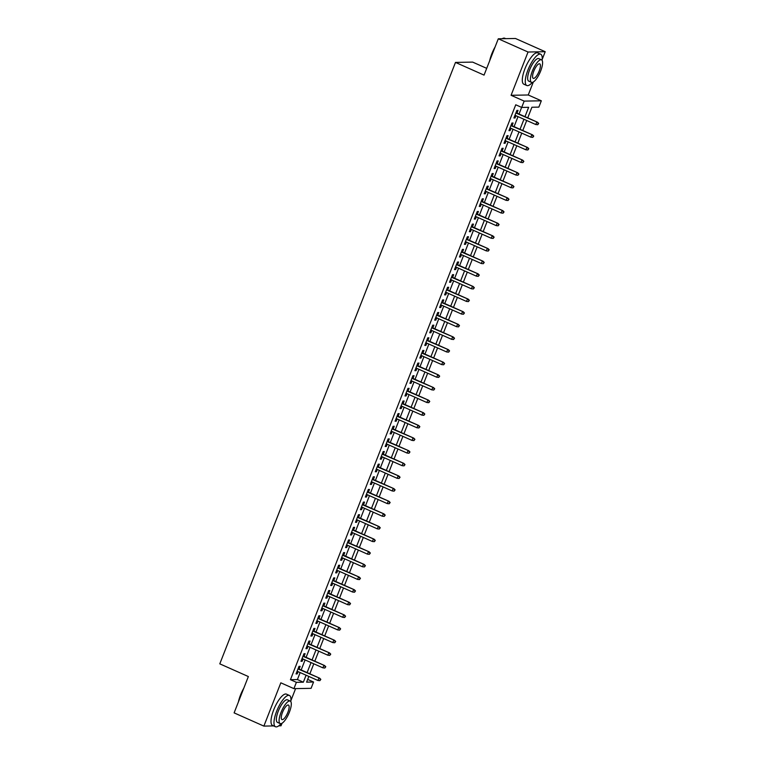 <?xml version="1.0" encoding="UTF-8"?>
<svg xmlns="http://www.w3.org/2000/svg" width="765" height="765" viewBox="0 0 765 765"><rect width="100%" height="100%" fill="white"/><g stroke="black" fill="none" stroke-linecap="round" stroke-linejoin="round"><path stroke-width="1.15" d="M307.673 679.397L313.554 682.017L311.087 688.328L293.913 688.643L296.39 682.323L303.351 682.198L306.086 675.208M278.737 725.832L281.032 725.784L282.027 723.25M290.901 700.616L295.606 688.615M486.703 68.353L472.655 62.108L455.491 62.414L219.794 663.848L248.357 676.547L234.119 712.875L263.868 726.1L273.641 725.918M455.491 62.414L484.054 75.113L498.292 38.795L515.457 38.48L545.206 51.704L528.041 52.02L511.077 95.29L524.168 101.114L541.333 100.798L538.856 107.119L531.895 107.243L527.726 117.887M511.077 95.29L528.242 94.984L533.32 82.018M542.194 59.383L545.206 51.704M528.242 94.984L541.333 100.798M498.292 38.795L528.041 52.02M299.105 669.05L300.167 666.334L299.01 666.353L296.036 673.936L297.193 673.908L298.082 671.651M304.049 656.418L305.12 653.692L303.954 653.721L300.989 661.295L302.146 661.276L303.036 659.019M309.003 643.776L310.074 641.06L308.907 641.08L305.943 648.663L307.1 648.644L307.979 646.377M313.956 631.144L315.017 628.428L313.86 628.448L310.886 636.031L312.053 636.011L312.933 633.745M318.909 618.512L319.971 615.787L318.814 615.815L315.84 623.389L316.997 623.37L317.886 621.113M323.863 605.87L324.924 603.155L323.767 603.174L320.793 610.757L321.95 610.738L322.84 608.481M328.807 593.238L329.878 590.523L328.721 590.542L325.747 598.125L326.904 598.106L327.793 595.839M333.76 580.606L334.831 577.881L333.664 577.91L330.7 585.483L331.857 585.464L332.746 583.207M338.713 567.965L339.775 565.249L338.618 565.268L335.644 572.851L336.81 572.832L337.69 570.575M343.667 555.333L344.728 552.617L343.571 552.636L340.597 560.219L341.764 560.2L342.644 557.934M348.62 542.701L349.682 539.985L348.524 540.004L345.551 547.587L346.708 547.558L347.597 545.302M353.573 530.059L354.635 527.343L353.478 527.362L350.504 534.945L351.661 534.926L352.55 532.669M358.517 517.427L359.588 514.711L358.422 514.73L355.457 522.313L356.614 522.294L357.504 520.028M363.471 504.795L364.542 502.079L363.375 502.098L360.411 509.681L361.568 509.653L362.447 507.396M368.424 492.153L369.485 489.437L368.328 489.457L365.354 497.04L366.521 497.021L367.401 494.764M373.377 479.521L374.439 476.805L373.282 476.825L370.308 484.408L371.465 484.388L372.354 482.122M378.331 466.889L379.392 464.173L378.235 464.192L375.261 471.776L376.418 471.747L377.308 469.49M383.275 454.247L384.346 451.532L383.189 451.56L380.215 459.134L381.372 459.115L382.261 456.858M388.228 441.615L389.299 438.9L388.132 438.919L385.168 446.502L386.325 446.483L387.214 444.216M393.181 428.983L394.243 426.268L393.086 426.287L390.112 433.87L391.278 433.841L392.158 431.584M398.135 416.351L399.196 413.626L398.039 413.655L395.065 421.228L396.232 421.209L397.111 418.952M403.088 403.71L404.149 400.994L402.992 401.013L400.019 408.596L401.176 408.577L402.065 406.311M408.041 391.078L409.103 388.362L407.946 388.381L404.972 395.964L406.129 395.945L407.018 393.679M412.985 378.445L414.056 375.72L412.89 375.749L409.925 383.322L411.082 383.303L411.972 381.047M417.939 365.804L419.01 363.088L417.843 363.107L414.879 370.69L416.036 370.671L416.915 368.414M422.892 353.172L423.953 350.456L422.796 350.475L419.822 358.058L420.989 358.039L421.869 355.773M427.845 340.54L428.907 337.814L427.75 337.843L424.776 345.417L425.933 345.397L426.822 343.141M432.799 327.898L433.86 325.182L432.703 325.202L429.729 332.785L430.886 332.765L431.776 330.509M437.743 315.266L438.814 312.55L437.657 312.569L434.683 320.153L435.84 320.133L436.729 317.867M442.696 302.634L443.767 299.918L442.6 299.937L439.636 307.52L440.793 307.492L441.682 305.235M447.649 289.992L448.711 287.277L447.554 287.296L444.58 294.879L445.746 294.86L446.626 292.603M452.603 277.36L453.664 274.645L452.507 274.664L449.533 282.247L450.7 282.228L451.58 279.961M457.556 264.728L458.618 262.012L457.46 262.032L454.486 269.615L455.644 269.586L456.533 267.329M462.509 252.087L463.571 249.371L462.414 249.39L459.44 256.973L460.597 256.954L461.486 254.697M467.453 239.455L468.524 236.739L467.358 236.758L464.393 244.341L465.55 244.322L466.44 242.056M472.407 226.822L473.478 224.107L472.311 224.126L469.347 231.709L470.504 231.68L471.383 229.423M477.36 214.181L478.421 211.465L477.264 211.494L474.29 219.067L475.457 219.048L476.337 216.791M482.313 201.549L483.375 198.833L482.218 198.852L479.244 206.435L480.401 206.416L481.29 204.15M487.267 188.917L488.328 186.201L487.171 186.22L484.197 193.803L485.354 193.774L486.244 191.518M492.211 176.285L493.282 173.559L492.125 173.588L489.151 181.162L490.308 181.142L491.197 178.886M497.164 163.643L498.235 160.927L497.068 160.946L494.104 168.53L495.261 168.51L496.15 166.244M502.117 151.011L503.179 148.295L502.022 148.314L499.048 155.897L500.214 155.878L501.094 153.612M507.071 138.379L508.132 135.654L506.975 135.682L504.001 143.256L505.168 143.237L506.048 140.98M512.024 125.737L513.086 123.022L511.928 123.041L508.955 130.624L510.112 130.605L511.001 128.348M524.981 116.663L528.653 107.301L521.692 107.425L515.744 104.786L290.442 679.683L297.403 679.549L300.138 672.569M301.161 669.968L305.092 659.937M306.115 657.326L310.045 647.295M311.068 644.694L314.998 634.663M316.012 632.062L319.942 622.031M320.965 619.421L324.896 609.389M325.919 606.788L329.849 596.757M330.872 594.156L334.802 584.125M335.825 581.515L339.756 571.484M340.769 568.883L344.709 558.852M345.723 556.251L349.653 546.22M350.676 543.609L354.606 533.578M355.629 530.977L359.56 520.946M360.583 518.345L364.513 508.314M365.536 505.703L369.466 495.672M370.48 493.071L374.41 483.04M375.433 480.439L379.364 470.408M380.387 467.807L384.317 457.766M385.34 455.165L389.27 445.134M390.293 442.533L394.224 432.502M395.237 429.901L399.177 419.87M400.191 417.26L404.121 407.229M405.144 404.628L409.074 394.597M410.097 391.996L414.028 381.965M415.051 379.354L418.981 369.323M420.004 366.722L423.934 356.691M424.948 354.09L428.878 344.059M429.901 341.448L433.832 331.417M434.855 328.816L438.785 318.785M439.808 316.184L443.738 306.153M444.761 303.542L448.692 293.511M449.705 290.91L453.645 280.879M454.659 278.278L458.589 268.247M459.612 265.637L463.542 255.606M464.565 253.005L468.496 242.974M469.519 240.373L473.449 230.341M474.472 227.74L478.402 217.7M479.416 215.099L483.346 205.068M484.369 202.467L488.3 192.436M489.323 189.835L493.253 179.804M494.276 177.193L498.206 167.162M499.229 164.561L503.16 154.53M504.173 151.929L508.113 141.898M509.127 139.287L513.057 129.256M514.08 126.655L518.01 116.624M519.033 114.023L521.625 107.396M516.977 113.105L518.039 110.389L516.882 110.409L513.908 117.992L515.065 117.973L515.954 115.706M293.913 688.643L280.832 682.82L263.868 726.1M290.442 679.683L296.39 682.323M521.692 107.425L524.168 101.114M308.84 676.432L306.602 682.141L313.554 682.017M526.712 120.488L522.772 130.519M521.759 133.129L517.828 143.16M516.805 145.761L512.875 155.792M511.852 158.393L507.922 168.424M506.899 171.035L502.968 181.066M501.945 183.667L498.015 193.698M497.001 196.299L493.071 206.33M492.048 208.931L488.118 218.972M487.095 221.573L483.164 231.604M482.141 234.205L478.211 244.236M477.188 246.837L473.258 256.868M472.244 259.478L468.304 269.51M467.291 272.111L463.361 282.142M462.337 284.743L458.407 294.774M457.384 297.384L453.454 307.415M452.431 310.016L448.5 320.047M447.477 322.648L443.547 332.679M442.533 335.29L438.603 345.321M437.58 347.922L433.65 357.953M432.627 360.554L428.696 370.585M427.673 373.196L423.743 383.227M422.72 385.828L418.79 395.859M417.776 398.46L413.836 408.491M412.823 411.101L408.893 421.132M407.869 423.734L403.939 433.765M402.916 436.366L398.986 446.397M397.963 448.998L394.032 459.038M393.009 461.639L389.079 471.67M388.065 474.271L384.135 484.302M383.112 486.903L379.182 496.934M378.159 499.545L374.228 509.576M373.205 512.177L369.275 522.208M368.252 524.809L364.322 534.84M363.308 537.451L359.368 547.482M358.355 550.083L354.425 560.114M353.401 562.715L349.471 572.746M348.448 575.356L344.518 585.388M343.495 587.989L339.564 598.02M338.541 600.621L334.611 610.652M333.597 613.262L329.667 623.293M328.644 625.894L324.714 635.925M323.691 638.526L319.76 648.557M318.737 651.168L314.807 661.199M313.784 663.8L309.854 673.831M307.109 672.607L311.039 662.576M312.063 659.975L315.993 649.944M317.016 647.343L320.946 637.312M321.969 634.701L325.9 624.67M326.913 622.069L330.843 612.038M331.867 609.437L335.797 599.406M336.82 596.796L340.75 586.765M341.773 584.164L345.704 574.133M346.727 571.531L350.657 561.5M351.671 558.89L355.61 548.859M356.624 546.258L360.554 536.227M361.577 533.626L365.507 523.595M366.531 520.984L370.461 510.953M371.484 508.352L375.414 498.321M376.437 495.72L380.368 485.689M381.381 483.078L385.311 473.047M386.335 470.446L390.265 460.415M391.288 457.814L395.218 447.783M396.241 445.182L400.172 435.142M401.195 432.541L405.125 422.51M406.139 419.909L410.078 409.877M411.092 407.276L415.022 397.245M416.045 394.635L419.975 384.604M420.999 382.003L424.929 371.972M425.952 369.371L429.882 359.34M430.905 356.729L434.836 346.698M435.849 344.097L439.779 334.066M440.803 331.465L444.733 321.434M445.756 318.823L449.686 308.792M450.709 306.191L454.639 296.16M455.663 293.559L459.593 283.528M460.607 280.918L464.546 270.887M465.56 268.286L469.49 258.254M470.513 255.653L474.443 245.622M475.467 243.012L479.397 232.981M480.42 230.38L484.35 220.349M485.373 217.748L489.304 207.717M490.317 205.116L494.247 195.075M495.271 192.474L499.201 182.443M500.224 179.842L504.154 169.811M505.177 167.21L509.108 157.179M510.131 154.568L514.061 144.537M515.075 141.936L519.014 131.905M520.028 129.304L523.958 119.273M297.403 679.549L303.351 682.198M514.09 117.533L515.065 117.973M509.136 130.165L510.112 130.605M504.183 142.806L505.168 143.237M499.229 155.438L500.214 155.878M494.276 168.071L495.261 168.51M489.332 180.712L490.308 181.142M484.379 193.344L485.354 193.774M479.426 205.976L480.401 206.416M474.472 218.618L475.457 219.048M469.519 231.25L470.504 231.68M464.565 243.882L465.55 244.322M459.622 256.514L460.597 256.954M454.668 269.156L455.644 269.586M449.715 281.788L450.7 282.228M444.761 294.42L445.746 294.86M439.808 307.061L440.793 307.492M434.864 319.694L435.84 320.133M429.911 332.326L430.886 332.765M424.957 344.967L425.933 345.397M420.004 357.599L420.989 358.039M415.051 370.231L416.036 370.671M410.097 382.873L411.082 383.303M405.154 395.505L406.129 395.945M400.2 408.137L401.176 408.577M395.247 420.779L396.232 421.209M390.293 433.411L391.278 433.841M385.34 446.043L386.325 446.483M380.396 458.675L381.372 459.115M375.443 471.317L376.418 471.747M370.49 483.949L371.465 484.388M365.536 496.581L366.521 497.021M360.583 509.222L361.568 509.653M355.629 521.854L356.614 522.294M350.686 534.486L351.661 534.926M345.732 547.128L346.708 547.558M340.779 559.76L341.764 560.2M335.825 572.392L336.81 572.832M330.872 585.034L331.857 585.464M325.928 597.666L326.904 598.106M320.975 610.298L321.95 610.738M316.022 622.94L316.997 623.37M311.068 635.572L312.053 636.011M306.115 648.204L307.1 648.644M301.161 660.845L302.146 661.276M296.218 673.477L297.193 673.908M538.244 123.452L537.747 124.714L538.703 123.442L536.705 122.266L535.816 124.542L514.969 115.276M515.859 113L537.537 122.247L515.993 112.665M538.703 123.442L537.537 122.247M535.816 124.542L537.747 124.714M489.696 60.712A16.715 5.183 -66 0 1 491.799 53.837A16.715 5.183 -66 0 1 495.089 46.942M505.684 38.652L504.776 38.25A17.126 5.307 114 0 0 502.806 38.403A17.126 5.307 114 0 0 502.203 38.719M494.333 48.883A17.126 5.307 114 0 0 492.019 53.999A17.126 5.307 114 0 0 490.327 59.106M542.098 60.368A17.126 5.307 114 0 0 540.712 54.229A17.126 5.307 114 0 0 527.955 69.978A17.126 5.307 114 0 0 526.798 85.517A17.126 5.307 114 0 0 532.287 82.438M540.712 54.229L537.738 52.909A17.126 5.307 114 0 0 524.981 68.659A17.126 5.307 114 0 0 523.824 84.198L526.798 85.517M531.484 82.352L528.749 81.138A12.326 3.825 -66 0 1 529.581 69.95A12.326 3.825 -66 0 1 538.761 58.609L541.496 59.823A12.326 3.825 114 0 0 532.316 71.164A12.326 3.825 114 0 0 531.484 82.352A12.326 3.825 114 0 0 540.664 71.011A12.326 3.825 114 0 0 541.496 59.823M533.798 71.135A7.946 2.467 114 0 0 533.262 78.346A7.946 2.467 114 0 0 539.182 71.04A7.946 2.467 114 0 0 539.717 63.83A7.946 2.467 114 0 0 533.798 71.135M238.403 701.945A16.715 5.183 -66 0 1 240.506 695.069A16.715 5.183 -66 0 1 243.796 688.175M243.041 690.116A17.126 5.307 114 0 0 240.726 695.232A17.126 5.307 114 0 0 239.034 700.338M290.805 701.601A17.126 5.307 114 0 0 289.419 695.462A17.126 5.307 114 0 0 276.662 711.211A17.126 5.307 114 0 0 275.505 726.75A17.126 5.307 114 0 0 280.994 723.671M289.419 695.462L286.435 694.132A17.126 5.307 114 0 0 273.688 709.891A17.126 5.307 114 0 0 272.531 725.43L275.505 726.75M280.191 723.585L277.446 722.37A12.326 3.825 -66 0 1 278.278 711.182A12.326 3.825 -66 0 1 287.468 699.841L290.203 701.056A12.326 3.825 114 0 0 281.023 712.397A12.326 3.825 114 0 0 280.191 723.585A12.326 3.825 114 0 0 289.371 712.244A12.326 3.825 114 0 0 290.203 701.056M282.505 712.368A7.946 2.467 114 0 0 281.969 719.578A7.946 2.467 114 0 0 287.889 712.272A7.946 2.467 114 0 0 288.424 705.062A7.946 2.467 114 0 0 282.505 712.368M533.291 136.094L532.794 137.356L533.75 136.084L531.752 134.898L530.862 137.174L510.016 127.908M510.915 125.632L532.593 134.889L511.039 125.307M533.75 136.084L532.593 134.889M530.862 137.174L532.794 137.356M528.338 148.726L527.84 149.988L528.797 148.716L526.798 147.53L525.909 149.806L505.072 140.54M505.961 138.264L527.64 147.521L506.086 137.939M528.797 148.716L527.64 147.521M525.909 149.806L527.84 149.988M523.384 161.358L522.887 162.62L523.853 161.348L521.854 160.172L520.955 162.448L500.119 153.182M501.008 150.906L522.686 160.153L501.142 150.571M523.853 161.348L522.686 160.153M520.955 162.448L522.887 162.62M518.431 173.999L517.943 175.262L518.899 173.99L516.901 172.804L516.012 175.08L495.165 165.814M496.055 163.538L517.733 172.794L496.189 163.213M518.899 173.99L517.733 172.794M516.012 175.08L517.943 175.262M513.478 186.631L512.99 187.894L513.946 186.622L511.948 185.436L511.058 187.712L490.212 178.446M491.101 176.17L512.779 185.426L491.235 175.845M513.946 186.622L512.779 185.426M511.058 187.712L512.99 187.894M508.534 199.263L508.036 200.526L508.993 199.254L506.994 198.078L506.105 200.354L485.259 191.087M486.158 188.812L507.836 198.059L486.282 188.477M508.993 199.254L507.836 198.059M506.105 200.354L508.036 200.526M503.58 211.895L503.083 213.167L504.039 211.895L502.041 210.71L501.152 212.986L480.315 203.72M481.204 201.444L502.882 210.691L481.328 201.119M504.039 211.895L502.882 210.691M501.152 212.986L503.083 213.167M498.627 224.537L498.13 225.799L499.096 224.528L497.097 223.342L496.198 225.618L475.361 216.352M476.251 214.076L497.929 223.332L476.375 213.751M499.096 224.528L497.929 223.332M496.198 225.618L498.13 225.799M493.674 237.169L493.176 238.431L494.142 237.16L492.144 235.983L491.254 238.259L470.408 228.984M471.297 226.717L492.976 235.964L471.431 226.383M494.142 237.16L492.976 235.964M491.254 238.259L493.176 238.431M488.72 249.801L488.233 251.073L489.189 249.801L487.19 248.615L486.301 250.891L465.455 241.625M466.344 239.349L488.022 248.596L466.478 239.024M489.189 249.801L488.022 248.596M486.301 250.891L488.233 251.073M483.776 262.443L483.279 263.705L484.235 262.433L482.237 261.248L481.348 263.523L460.501 254.257M461.391 251.981L483.069 261.238L461.524 251.656M484.235 262.433L483.069 261.238M481.348 263.523L483.279 263.705M478.823 275.075L478.326 276.337L479.282 275.065L477.284 273.889L476.394 276.155L455.548 266.889M456.447 264.623L478.125 273.87L456.571 264.288M479.282 275.065L478.125 273.87M476.394 276.155L478.326 276.337M473.87 287.707L473.372 288.969L474.329 287.697L472.33 286.521L471.441 288.797L450.604 279.531M451.493 277.255L473.172 286.502L451.618 276.92M474.329 287.697L473.172 286.502M471.441 288.797L473.372 288.969M468.916 300.349L468.419 301.611L469.385 300.339L467.386 299.153L466.487 301.429L445.651 292.163M446.54 289.887L468.218 299.144L446.674 289.562M469.385 300.339L468.218 299.144M466.487 301.429L468.419 301.611M463.963 312.981L463.475 314.243L464.432 312.971L462.433 311.795L461.544 314.061L440.697 304.795M441.587 302.529L463.265 311.776L441.721 302.194M464.432 312.971L463.265 311.776M461.544 314.061L463.475 314.243M459.01 325.613L458.522 326.875L459.478 325.603L457.48 324.427L456.59 326.703L435.744 317.437M436.633 315.161L458.311 324.408L436.767 314.826M459.478 325.603L458.311 324.408M456.59 326.703L458.522 326.875M454.066 338.254L453.569 339.517L454.525 338.245L452.526 337.059L451.637 339.335L430.791 330.069M431.69 327.793L453.368 337.049L431.814 327.468M454.525 338.245L453.368 337.049M451.637 339.335L453.569 339.517M449.112 350.886L448.615 352.149L449.571 350.877L447.573 349.701L446.684 351.967L425.847 342.701M426.736 340.425L448.414 349.682L426.86 340.1M449.571 350.877L448.414 349.682M446.684 351.967L448.615 352.149M444.159 363.518L443.662 364.781L444.628 363.509L442.629 362.333L441.73 364.609L420.893 355.343M421.783 353.067L443.461 362.314L421.907 352.732M444.628 363.509L443.461 362.314M441.73 364.609L443.662 364.781M439.206 376.16L438.708 377.422L439.674 376.151L437.676 374.965L436.786 377.241L415.94 367.975M416.829 365.699L438.508 374.955L416.963 365.374M439.674 376.151L438.508 374.955M436.786 377.241L438.708 377.422M434.252 388.792L433.765 390.054L434.721 388.783L432.722 387.597L431.833 389.873L410.987 380.607M411.876 378.331L433.554 387.587L412.01 378.006M434.721 388.783L433.554 387.587M431.833 389.873L433.765 390.054M429.308 401.424L428.811 402.686L429.767 401.415L427.769 400.238L426.88 402.514L406.033 393.248M406.923 390.972L428.601 400.219L407.057 390.638M429.767 401.415L428.601 400.219M426.88 402.514L428.811 402.686M424.355 414.066L423.858 415.328L424.814 414.056L422.816 412.87L421.926 415.146L401.08 405.88M401.979 403.604L423.657 412.861L402.103 403.279M424.814 414.056L423.657 412.861M421.926 415.146L423.858 415.328M419.402 426.698L418.904 427.96L419.861 426.688L417.862 425.503L416.973 427.778L396.136 418.512M397.025 416.236L418.704 425.493L397.15 415.911M419.861 426.688L418.704 425.493M416.973 427.778L418.904 427.96M414.448 439.33L413.951 440.592L414.917 439.32L412.918 438.144L412.019 440.42L391.183 431.144M392.072 428.878L413.75 438.125L392.206 428.543M414.917 439.32L413.75 438.125M412.019 440.42L413.951 440.592M409.495 451.962L409.007 453.234L409.964 451.962L407.965 450.776L407.076 453.052L386.229 443.786M387.119 441.51L408.797 450.757L387.253 441.185M409.964 451.962L408.797 450.757M407.076 453.052L409.007 453.234M404.542 464.604L404.054 465.866L405.01 464.594L403.012 463.408L402.122 465.684L381.276 456.418M382.165 454.142L403.844 463.399L382.299 453.817M405.01 464.594L403.844 463.399M402.122 465.684L404.054 465.866M399.598 477.236L399.101 478.498L400.057 477.226L398.058 476.05L397.169 478.326L376.323 469.05M377.222 466.784L398.9 476.031L377.346 466.449M400.057 477.226L398.9 476.031M397.169 478.326L399.101 478.498M394.644 489.868L394.147 491.14L395.103 489.868L393.105 488.682L392.216 490.958L371.379 481.692M372.268 479.416L393.946 488.663L372.392 479.091M395.103 489.868L393.946 488.663M392.216 490.958L394.147 491.14M389.691 502.509L389.194 503.772L390.16 502.5L388.161 501.314L387.262 503.59L366.425 494.324M367.315 492.048L388.993 501.305L367.439 491.723M390.16 502.5L388.993 501.305M387.262 503.59L389.194 503.772M384.738 515.141L384.24 516.404L385.206 515.132L383.208 513.956L382.318 516.222L361.472 506.956M362.361 504.69L384.04 513.937L362.495 504.355M385.206 515.132L384.04 513.937M382.318 516.222L384.24 516.404M379.784 527.774L379.297 529.036L380.253 527.764L378.254 526.588L377.365 528.864L356.519 519.598M357.408 517.322L379.086 526.569L357.542 516.987M380.253 527.764L379.086 526.569M377.365 528.864L379.297 529.036M374.84 540.415L374.343 541.677L375.299 540.406L373.301 539.22L372.412 541.496L351.565 532.23M352.455 529.954L374.133 539.21L352.589 529.629M375.299 540.406L374.133 539.21M372.412 541.496L374.343 541.677M369.887 553.047L369.39 554.309L370.346 553.038L368.348 551.861L367.458 554.128L346.612 544.862M347.511 542.595L369.189 551.842L347.635 542.261M370.346 553.038L369.189 551.842M367.458 554.128L369.39 554.309M364.934 565.679L364.436 566.942L365.393 565.67L363.394 564.494L362.505 566.769L341.668 557.503M342.557 555.227L364.236 564.474L342.682 554.893M365.393 565.67L364.236 564.474M362.505 566.769L364.436 566.942M359.98 578.321L359.483 579.583L360.449 578.311L358.45 577.126L357.551 579.401L336.715 570.135M337.604 567.86L359.282 577.116L337.738 567.534M360.449 578.311L359.282 577.116M357.551 579.401L359.483 579.583M355.027 590.953L354.539 592.215L355.495 590.943L353.497 589.767L352.608 592.034L331.761 582.767M332.651 580.492L354.329 589.748L332.785 580.166M355.495 590.943L354.329 589.748M352.608 592.034L354.539 592.215M350.074 603.585L349.586 604.847L350.542 603.575L348.544 602.399L347.654 604.675L326.808 595.409M327.697 593.133L349.376 602.38L327.831 592.798M350.542 603.575L349.376 602.38M347.654 604.675L349.586 604.847M345.13 616.227L344.632 617.489L345.589 616.217L343.59 615.031L342.701 617.307L321.855 608.041M322.753 605.765L344.432 615.022L322.878 605.44M345.589 616.217L344.432 615.022M342.701 617.307L344.632 617.489M340.176 628.859L339.679 630.121L340.635 628.849L338.637 627.663L337.748 629.939L316.911 620.673M317.8 618.397L339.478 627.654L317.924 618.072M340.635 628.849L339.478 627.654M337.748 629.939L339.679 630.121M335.223 641.491L334.726 642.753L335.692 641.481L333.693 640.305L332.794 642.581L311.957 633.315M312.847 631.039L334.525 640.286L312.971 630.704M335.692 641.481L334.525 640.286M332.794 642.581L334.726 642.753M330.27 654.132L329.772 655.395L330.738 654.123L328.74 652.937L327.85 655.213L307.004 645.947M307.893 643.671L329.572 652.918L308.027 643.346M330.738 654.123L329.572 652.918M327.85 655.213L329.772 655.395M325.316 666.764L324.829 668.027L325.785 666.755L323.786 665.569L322.897 667.845L302.051 658.579M302.94 656.303L324.618 665.56L303.074 655.978M325.785 666.755L324.618 665.56M322.897 667.845L324.829 668.027M320.372 679.397L319.875 680.659L320.831 679.387L318.833 678.211L317.944 680.487L297.097 671.211M297.987 668.945L319.665 678.192L298.12 668.61M320.831 679.387L319.665 678.192M317.944 680.487L319.875 680.659M502.328 38.613L502.806 38.403"/></g></svg>
